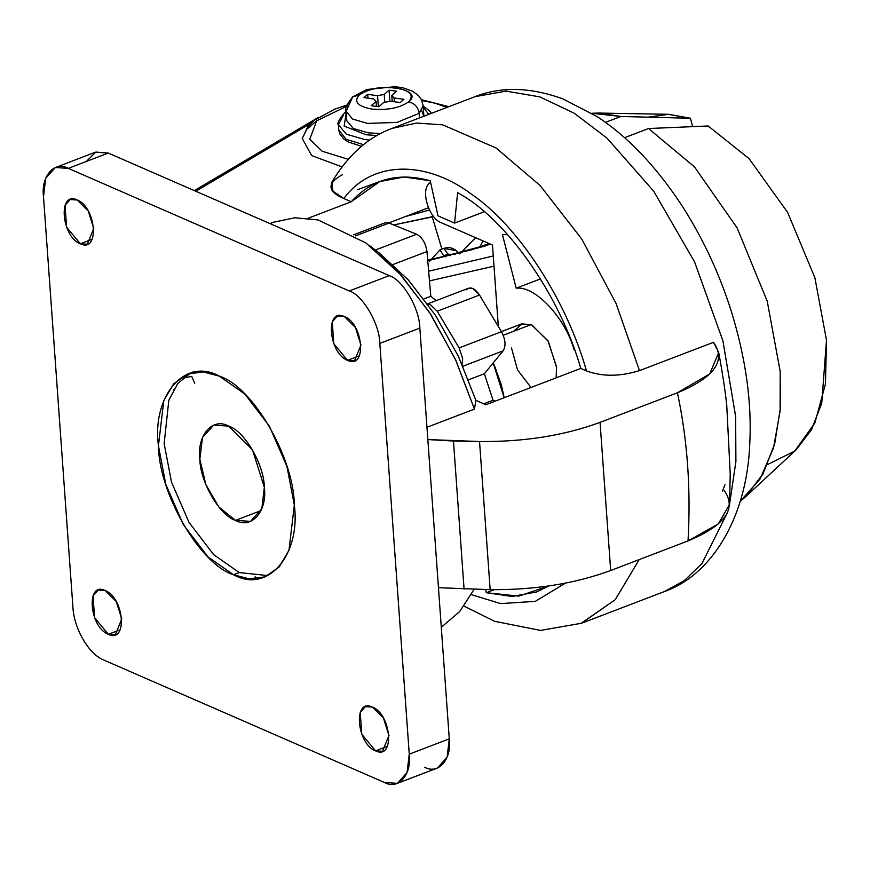 <?xml version="1.0" encoding="UTF-8"?>
<svg xmlns="http://www.w3.org/2000/svg" width="870" height="870" viewBox="0 0 870 870"><rect width="100%" height="100%" fill="white"/><g stroke="black" fill="none" stroke-linecap="round" stroke-linejoin="round"><path stroke-width="1.3" d="M383.648 102.508L390.293 101.203L400.167 102.562L403.908 99.31L394.034 97.951L391.783 95.428L396.655 91.187L389.086 90.154L384.203 94.395L377.569 95.7L367.684 94.341L363.954 97.592L373.828 98.952L376.079 101.464L371.207 105.716L378.776 106.749L383.648 102.508L390.293 101.203L400.167 102.562L403.908 99.31L394.034 97.951L391.783 95.428L396.655 91.187L389.086 90.154L384.203 94.395L377.569 95.7L367.684 94.341L363.954 97.592L373.828 98.952L376.079 101.464L371.207 105.716L378.776 106.749L383.648 102.508M359.234 95.058C353.448 101.681 357.624 106.347 371.74 109.065C387.4 110.425 399.7 108.021 408.617 101.833C414.403 95.221 410.238 90.556 396.122 87.837C380.451 86.467 368.151 88.881 359.234 95.058C353.448 101.681 357.624 106.347 371.74 109.065C387.4 110.425 399.7 108.021 408.617 101.833C425.854 88.359 373.447 81.171 359.234 95.058L352.709 96.842L359.234 95.058M376.438 106.434L376.079 101.464L376.438 106.434M392.207 101.475L391.783 95.428L392.207 101.475M367.966 98.147L367.684 94.341L367.966 98.147M384.768 102.29L384.203 94.395L384.768 102.29M389.88 101.29L389.086 90.154L389.88 101.29M394.306 101.757L394.034 97.951L394.306 101.757M378.352 106.695L377.569 95.7L378.352 106.695M421.667 110.631L423.853 116.243L423.19 105.792L419.22 113.296C418.155 107.119 414.62 103.302 408.617 101.833C414.62 103.302 418.155 107.119 419.22 113.296L397.035 122.409L367.586 123.409L352.6 119.049L346.119 111.316L352.709 96.842C346.673 104.661 344.476 109.479 346.119 111.316L346.793 120.745L353.274 128.477L368.26 132.838L380.668 133.567L368.26 132.838L353.263 128.477L346.793 120.723M352.709 96.842L366.988 89.479L395.317 86.663L403.528 87.957L412.608 91.241L418.611 95.7L421.471 99.713L423.19 105.792L419.22 113.296L419.558 117.885L419.22 113.296L397.035 122.409L367.586 123.409L352.6 119.049L346.119 111.316M346.216 112.708L344.161 126.096L366.063 134.741L377.036 135.557L366.063 134.741L344.161 126.096L346.216 112.708M428.769 114.361L423.288 107.184L428.769 114.361M346.14 111.632L344.139 113.22L346.206 112.611L344.139 113.22C338.734 120.103 336.82 123.942 338.408 124.725L343.258 115.536M338.408 124.725L346.347 134.197L364.682 139.526L369.826 140.081L364.682 139.526L346.347 134.197L338.408 124.725L338.789 130.108L346.195 139.287L363.562 144.692L346.195 139.287L338.789 130.108L339.778 133.904L343.661 138.874L348.283 141.951L361.507 146.356M447.028 107.38L434.576 103.095L421.863 100.539L434.576 103.095L447.028 107.38M348.468 105.4L316.68 120.81L309.774 139.233L322.172 151.25L348.163 159.286L322.172 151.25L309.774 139.233L316.68 120.81L348.468 105.4M494.138 589.708L486.297 592.709L512.158 596.483L536.746 591.926L548.633 585.988L518.835 596.124L486.297 592.709L494.138 589.708M580.964 623.464L615.286 599.647L639.211 559.584L615.286 599.647L581.519 623.257L664.43 591.546C709.18 576.157 746.83 520.869 749.777 443.591C751.919 402.516 745.829 358.657 731.518 312.004C719.381 273.365 702.59 237.488 681.123 204.396C655.436 165.605 627.379 136.318 596.961 116.526L562.738 98.843C530.308 87.109 501.109 86.369 475.14 96.624L506.079 91.122L539.857 96.885L574.178 113.187L606.89 138.025L653.685 191.161L694.564 261.881L722.916 340.844L735.639 416.436L735.9 461.557L729.593 503.98L735.9 461.557L735.639 416.436L722.916 340.844L694.564 261.881L653.685 191.161L606.89 138.025L574.178 113.187L539.857 96.885L506.079 91.122L475.129 96.635L392.218 128.347L416.534 123.051L442.699 124.856L496.063 147.976L540.129 185.538L581.791 239.119L616.036 303.38L639.483 370.62C620.005 376.666 602.344 376.764 586.489 370.914L580.801 368.434C559.758 294.941 506.112 218.413 457.631 192.716L454.575 223.09L484.296 211.725L454.575 223.09L437.991 215.858L430.248 180.775C398.438 171.945 372.099 178.948 351.23 201.764L343.835 198.534L351.23 201.764L308.187 218.229L351.23 201.764L379.788 181.558L404.115 176.991L430.248 180.775L437.991 215.858L454.575 223.09L457.631 192.716C506.112 218.413 559.758 294.941 580.801 368.434L485.873 404.746L580.801 368.434L586.489 370.914C566.511 299.922 518.041 225.515 471.29 194.043C424.756 159.243 371.142 161.124 343.835 198.534L332.971 191.193L331.818 182.221C348.098 155.067 368.228 137.112 392.218 128.347L416.534 123.051L442.699 124.856L496.063 147.976L540.129 185.538L581.791 239.119L616.036 303.38L639.483 370.62L713.53 342.301C726.461 360.648 714.422 377.471 677.415 392.783L600.061 422.363L610.686 570.502C574.874 583.694 534.691 590.077 490.158 589.653L438.458 587.707L490.158 589.653L479.533 441.525C524.077 441.949 564.249 435.565 600.061 422.363L610.686 570.502C574.874 583.694 534.691 590.077 490.158 589.653L479.533 441.525C524.077 441.949 564.249 435.565 600.061 422.363L677.415 392.783L709.692 373.948L718.696 352.48L713.53 342.301L639.483 370.62C620.005 376.666 602.344 376.764 586.489 370.914C566.511 299.922 518.041 225.515 471.29 194.043C424.756 159.243 371.142 161.124 343.835 198.534C327.153 191.367 326.739 183.374 342.584 174.587M388.77 222.937L428.475 207.745L388.77 222.937M725.014 484.721L722.383 491.104M485.612 589.566L486.297 592.709L485.612 589.566M471.333 594.623L500.641 603.595L535.289 601.366L565.337 583.172L535.289 601.366L500.641 603.595L471.333 594.623M369.348 245.492L379.624 253.311L408.4 280.02L435.489 315.331L458.555 356.646L475.912 400.396L485.873 404.746L475.912 400.396L474.433 409.117L426.952 427.279L474.433 409.117L456.01 360.669L430.954 314.614L401.157 275.192L365.955 242.969L318.159 219.958L294.843 217.772L273.397 222.252L294.865 217.772L318.181 219.969L365.955 242.969L398.645 272.419L429.454 312.308L455.423 359.386L474.433 409.117L475.912 400.396L458.523 356.58L435.413 315.212L408.269 279.879L379.45 253.181L374.557 249.603M427.833 439.567L479.533 441.525L453.466 441.036L464.08 589.175L453.466 441.036L427.833 439.567M724.155 490.43C737.14 508.689 725.101 525.513 688.039 540.912L610.686 570.502L688.039 540.912C690.976 489.06 687.441 439.676 677.415 392.783C687.441 439.676 690.976 489.06 688.039 540.912L718.348 523.892L729.593 504.328L730.213 473.835L726.722 404.735C724.928 389.02 722.252 371.599 718.696 352.48M196.261 190.987L194.88 190.834L196.261 190.987L311.101 123.116L196.261 190.987M664.462 591.535L684.375 580.562L701.938 563.564L727.113 513.246L701.938 563.564L684.375 580.562L664.462 591.535M441.297 627.27L459.686 611.556L474.063 589.36L459.686 611.556L441.297 627.27M341.964 166.855L311.656 155.589L302.281 138.537L306.729 129.304L316.952 120.56M318.398 117.385L194.325 190.595M483.013 240.914L479.881 247.047L483.013 240.914M490.212 244.057L427.768 260.782L485.199 246.025L490.212 244.057M460.589 253.116L475.585 237.673L460.589 253.116M456.184 250.68L443.863 248.396L448.017 254.192L450.508 255.66L448.017 254.192L455.217 254.518L448.017 254.192L443.765 255.802L439.948 249.875L429.432 261.435L439.948 249.875L443.863 248.396L448.017 254.192L443.765 255.802L445.44 256.813L443.765 255.802L439.948 249.875L441.938 249.157L432.227 216.934L393.784 224.96L433.521 216.434L432.227 216.934L441.938 249.157L443.863 248.396C449.79 246.427 454.923 248.265 459.251 253.899M428.66 271.201L493.279 255.965L428.66 271.201M494.008 266.176L429.486 280.89L494.008 266.176M405.659 216.478L429.508 210.04L405.659 216.478M383.322 180.21L357.222 189.823M185.712 376.743L182.983 378.102L191.726 376.384L194.673 383.311M173.804 389.358L173.358 391.467M255.204 576.766L254.682 577.539M397.394 783.337L437.425 768.025L447.104 757.237L449.29 738.847L409.259 754.159L379.82 343.422C379.624 323.966 362.823 295.126 349.272 290.961L389.303 275.649C402.853 279.814 419.655 308.654 419.851 328.11L379.82 343.422C379.624 323.966 362.823 295.126 349.272 290.961L68.251 168.367C54.44 160.602 40.836 176.186 43.5 196.718L72.939 607.445C74.102 628.858 88.762 654.033 103.476 659.906L384.507 782.5C398.319 790.264 411.923 774.681 409.259 754.159L379.82 343.422L419.851 328.11L449.29 738.847L419.851 328.11C419.655 308.654 402.853 279.814 389.303 275.649L108.282 153.066L68.251 168.367L55.365 167.529L45.675 178.328L43.5 196.718L72.939 607.445C74.102 628.858 88.762 654.033 103.476 659.906L384.507 782.5L397.394 783.337L407.073 772.549L409.259 754.159L449.29 738.847C451.954 759.369 438.349 774.963 424.538 767.188M349.272 290.961L389.303 275.649L108.282 153.066L68.251 168.367L349.272 290.961M347.554 360.332C366.944 369.957 363.638 323.781 344.422 316.56C325.021 306.936 328.338 353.111 347.554 360.332L359.419 355.786L347.554 360.332L354.536 360.789L360.963 344.977L355.46 327.588L344.422 316.56L337.44 316.104L332.231 321.846L333.808 343.737L347.554 360.332M108.337 634.306C127.738 643.93 124.421 597.755 105.205 590.534C85.804 580.91 89.121 627.085 108.337 634.306L120.201 629.771L108.337 634.306L115.319 634.763L121.746 618.951L116.254 601.561L105.205 590.534L98.223 590.077L93.025 595.819L94.591 617.711L108.337 634.306M219.262 376.112C185.321 357.015 151.869 395.328 158.427 445.788C158.905 493.605 200.198 564.521 233.497 574.755C267.438 593.862 300.889 555.538 294.332 505.078C293.853 457.261 252.561 386.345 219.262 376.112L203.254 371.914L187.605 374.046L173.685 383.8L163.788 400.581L158.427 445.788L165.811 484.427L183.363 524.697L207.984 556.865L233.497 574.755L249.505 578.952L265.154 576.821L279.074 567.066L288.971 550.286L294.332 505.078L286.937 466.44L269.395 426.169L244.774 394.001L219.262 376.112M375.546 750.864C394.947 760.489 391.63 714.324 372.414 707.103C353.013 697.479 356.33 743.643 375.546 750.864L387.422 746.329L375.546 750.864L382.528 751.321L388.955 735.509L383.463 718.131L372.414 707.103L365.433 706.647L360.234 712.389L361.8 734.269L375.546 750.864M80.344 243.774C99.735 253.398 96.429 207.223 77.212 200.002C57.811 190.378 61.128 236.553 80.344 243.774L92.209 239.228L80.344 243.774L87.326 244.231L93.753 228.418L88.251 211.029L77.212 200.002L70.231 199.545L65.022 205.287L66.599 227.168L80.344 243.774M86.369 161.439L95.831 152.065L108.282 153.066L95.395 152.217L55.365 167.529M239.217 572.569L233.497 574.755L239.217 572.569L267.971 575.603L239.217 572.569L213.705 554.679L189.084 522.511L171.531 482.241L164.147 443.602L168.834 400.233L177.752 383.561L190.508 373.089L177.752 383.561L168.834 400.233L164.147 443.602L171.531 482.241L189.084 522.511L213.705 554.679L239.217 572.569M228.723 426.115C212.617 417.045 196.74 435.228 199.85 459.175C200.078 481.871 219.675 515.529 235.476 520.38C251.582 529.449 267.46 511.266 264.349 487.32C264.121 464.623 244.524 430.965 228.723 426.115L213.694 425.125L202.482 437.501L199.85 459.175L205.853 484.633L218.903 507.036L235.476 520.38L250.506 521.358L261.805 508.765L264.349 487.32L252.517 449.866L228.723 426.115M261.033 510.603L235.476 520.38L261.033 510.603M498.325 326.478L492.496 245.046L440.959 222.579C429.41 218.392 420.895 192.292 428.442 184.168L430.454 181.71L428.442 184.168C420.895 192.292 429.41 218.392 440.959 222.579L492.496 245.046L498.325 326.478M648.28 117.156L668.628 114.307L690.443 118.255L692.596 126.628L690.443 118.255L620.865 116.471L605.466 122.365L620.865 116.471L598.843 113.056L591.796 113.263L620.865 116.471L690.443 118.255L667.986 114.285L598.843 113.056M745.601 496.759L740.218 501.305L759.988 479.098L773.517 448.017L780.107 410.988L780.183 371.49L767.242 301.227L737.118 227.896L694.39 166.801L648.509 128.532L624.562 137.688L648.509 128.532L708.147 125.976L749.124 158.688L787.644 212.454L814.864 277.671L826.5 340.192L821.737 403.212L811.514 429.693L796.278 449.692L745.601 496.759L763.001 473.932L774.713 443.689L780.292 408.585L780.183 371.49L767.242 301.227L737.118 227.896L694.39 166.801L648.509 128.532L708.147 125.976L749.124 158.688L787.644 212.454L814.864 277.671L826.5 340.192L825.456 383.996L814.853 422.983L794.723 451.095L767.601 464.504M507.71 234.704L502.403 234.454L516.193 288.188C535.104 285.61 565.25 317.746 574.146 349.968C565.25 317.746 535.104 285.61 516.193 288.188L540.455 278.911L516.193 288.188L502.403 234.454L507.71 234.704M574.733 350.229L574.146 349.968L574.733 350.229M511.473 347.913L517.53 369.946L531.004 387.487M501.414 331.633L521.163 324.075L531.211 324.564L503.23 335.265L531.211 324.564L547.959 340.757L556.561 366.912L556.147 377.874L556.615 367.608L548.339 341.388L531.679 324.76L521.706 323.879L514.007 331.144M430.791 296.246L435.99 300.694L430.791 296.246L426.974 251.539L393.022 264.524L426.974 251.539C425.691 243.132 422.244 237.369 416.632 234.258L389.053 223.046L355.438 235.9L389.053 223.046L416.632 234.258C422.244 237.369 425.691 243.132 426.974 251.539L430.791 296.246L423.94 298.867L430.791 296.246L436.196 300.607M493.051 400.233L484.351 373.752L503.099 350.871L462.927 366.237L503.099 350.871C506.112 345.934 505.568 339.539 501.457 331.709L479.5 295.039L437.186 311.221L430.346 304.62L427.79 304.108L430.346 304.62L437.186 311.221L459.142 347.891L501.457 331.709C505.568 339.539 506.112 345.934 503.099 350.871L484.351 373.752L468.549 379.798L484.351 373.752L493.051 400.233L483.709 403.8L493.051 400.233L495.302 401.146L493.051 400.233M504.143 397.764L493.181 362.964L495.617 368.554L504.143 397.764M466.505 289.753C470.387 286.263 474.726 288.024 479.5 295.039L437.186 311.221L459.142 347.891L501.457 331.709L479.5 295.039L472.671 288.427L468.56 288.231L427.627 303.88M375.34 250.049L416.632 234.258L375.34 250.049M353.655 234.813L384.953 222.84L389.053 223.046M462.133 364.443L462.655 358.57L459.142 347.891L462.655 358.57L462.133 364.443M431.346 113.383L429.421 110.707L423.212 106.107M581.519 623.257L540.564 630.424L494.573 621.3L464.025 606.118M269.928 223.579L273.419 222.242M302.281 138.537L307.708 126.792L314.483 120.201L334.613 109.196L346.945 105.052M421.471 99.713L448.866 106.684M488.994 243.524L472.323 249.625L427.714 260.152M193.314 371.86L187.605 374.046M504.219 397.731L501.185 384.322L493.257 362.866"/></g></svg>
